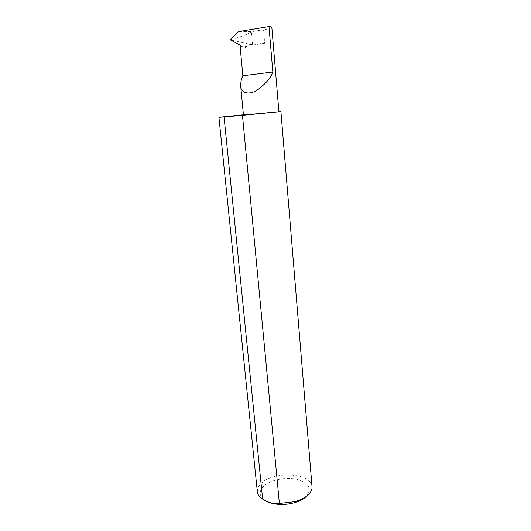 <?xml version="1.0" encoding="UTF-8"?>
<svg xmlns="http://www.w3.org/2000/svg" width="531" height="531" viewBox="0 0 531 531"><rect width="100%" height="100%" fill="white"/><g stroke="black" fill="none" stroke-linecap="round" stroke-linejoin="round"><path stroke-width="0.4" stroke-dasharray="2.65 1.99" d="M240.55 46.575L247.161 46.509L247.506 45.951L245.899 45.122L240.118 45.175M243.457 115.088L278.908 111.802M264.876 500.361C258.902 495.881 258.65 491.036 264.113 485.819C271.095 479.652 286.282 476.765 297.327 479.4C309.274 483.031 312.294 488.686 306.394 496.352M312.042 486.668C311.743 473.101 274.607 470.698 261.717 482.945C258.551 485.726 257.09 488.659 257.336 491.746M278.894 111.669L243.43 114.822M264.69 43.237L253.061 44.996L245.362 45.062L264.69 43.237L263.529 29.776L251.94 31.668L238.791 31.548M271.839 27.327C271.666 28.057 268.892 28.873 263.529 29.776M253.061 44.996L231.35 40.097L230.62 39.765L231.277 39.374C237.715 37.92 244.446 35.497 251.482 32.106L251.94 31.668M245.362 45.062L245.899 45.122M247.161 46.509C244.472 48.374 242.156 48.713 240.218 47.518M252.617 44.75L251.482 32.106M231.277 39.374L230.746 39.374M230.819 40.104L231.35 40.097"/><path stroke-width="0.8" d="M243.43 114.822L218.931 117.311L257.336 491.746C257.648 494.527 259.413 496.97 262.633 499.074C267.551 502.173 272.436 503.68 277.288 503.6L279.386 503.454L242.468 115.353L278.908 111.802L271.839 27.327C271.792 26.955 270.843 26.696 268.998 26.55L238.791 31.548L230.746 39.374L230.819 40.104L240.118 45.175L240.616 46.024L240.218 47.518L242.866 75.76C241.346 78.82 240.623 82.265 240.702 86.102C240.782 92.354 248.11 95.713 257.031 90.25C265.712 83.798 270.983 77.732 272.841 72.037L242.866 75.76M279.386 503.454L294.844 501.656C300.792 499.97 305.352 497.593 308.524 494.52C311.073 491.952 312.241 489.336 312.042 486.668L280.912 111.563L243.457 115.088L240.702 86.102M306.394 496.352C303.52 499.133 299.404 501.284 294.055 502.804C288.784 504.224 283.428 504.722 277.985 504.297C272.569 503.8 268.201 502.492 264.876 500.361M280.912 111.563L278.894 111.669M262.633 499.074L224.062 116.966L218.931 117.311M242.468 115.353L224.062 116.966M268.998 26.55L272.841 72.037M294.055 502.804L294.844 501.656M277.985 504.297L277.288 503.6"/></g></svg>
